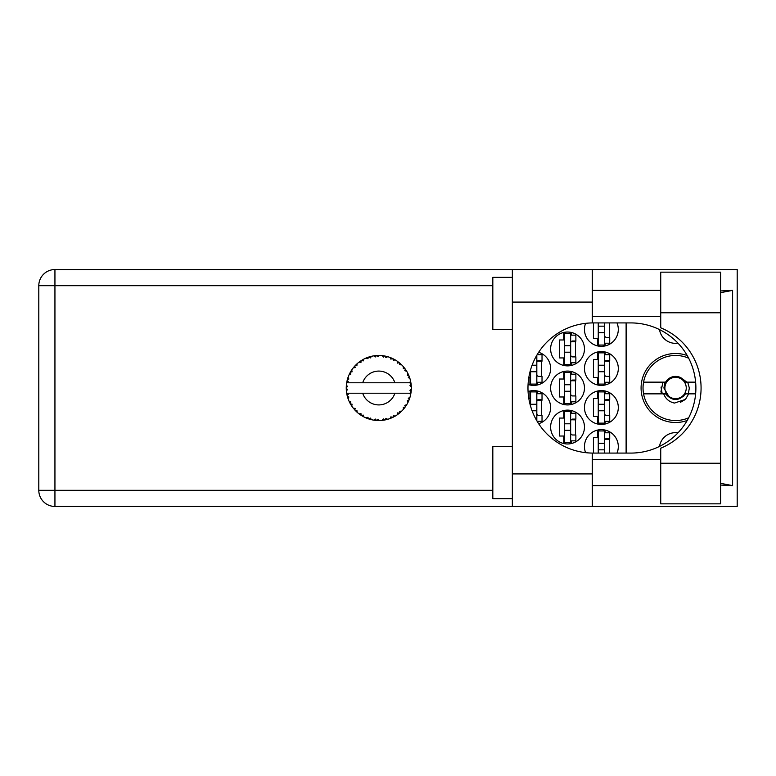 <?xml version="1.0" encoding="UTF-8"?>
<svg xmlns="http://www.w3.org/2000/svg" width="776" height="776" viewBox="0 0 776 776"><rect width="100%" height="100%" fill="white"/><g stroke="black" fill="none" stroke-linecap="round" stroke-linejoin="round"><path stroke-width="1.16" d="M677.991 343.176A16.267 16.267 0 0 1 659.503 329.587M687.216 355.524A34.493 34.493 0 0 0 641.083 388A34.493 34.493 0 0 0 687.216 420.476M616.998 453.087A16.926 16.926 0 0 0 601.381 429.652A16.926 16.926 0 0 0 585.589 452.65M584.464 407.526A16.926 16.926 0 0 0 601.381 424.443A16.926 16.926 0 0 0 618.307 407.526A16.926 16.926 0 0 0 601.381 390.6A16.926 16.926 0 0 0 584.464 407.526M538.641 423.706A16.926 16.926 0 0 0 550.62 407.526A16.926 16.926 0 0 0 528.068 391.57M584.464 368.474A16.926 16.926 0 0 0 601.381 385.4A16.926 16.926 0 0 0 618.307 368.474A16.926 16.926 0 0 0 601.381 351.557A16.926 16.926 0 0 0 584.464 368.474M528.068 384.43A16.926 16.926 0 0 0 550.62 368.474A16.926 16.926 0 0 0 538.641 352.294M585.589 323.35A16.926 16.926 0 0 0 601.381 346.348A16.926 16.926 0 0 0 616.998 322.913M550.62 427.052A16.926 16.926 0 0 0 567.537 443.969A16.926 16.926 0 0 0 584.464 427.052A16.926 16.926 0 0 0 567.537 410.126A16.926 16.926 0 0 0 550.62 427.052M550.62 388A16.926 16.926 0 0 0 567.537 404.926A16.926 16.926 0 0 0 584.464 388A16.926 16.926 0 0 0 567.537 371.074A16.926 16.926 0 0 0 550.62 388M550.62 348.948A16.926 16.926 0 0 0 567.537 365.874A16.926 16.926 0 0 0 584.464 348.948A16.926 16.926 0 0 0 567.537 332.031A16.926 16.926 0 0 0 550.62 348.948M597.607 430.079L597.607 437.596L593.436 437.596L593.436 453.087M597.607 391.026L597.607 398.544L593.436 398.544L593.436 416.508L597.607 416.508L597.607 424.016M529.921 391.026L529.921 398.544L528.825 398.544M597.607 351.984L597.607 359.492L593.436 359.492L593.436 377.456L597.607 377.456L597.607 384.974M528.825 377.456L529.921 377.456L529.921 384.974M593.436 322.913L593.436 338.404L597.607 338.404L597.607 345.921M563.764 410.553L563.764 418.07L559.593 418.07L559.593 436.034L563.764 436.034L563.764 443.542M563.764 371.5L563.764 379.018L559.593 379.018L559.593 396.982L563.764 396.982L563.764 404.5M563.764 332.458L563.764 339.966L559.593 339.966L559.593 357.93L563.764 357.93L563.764 365.447M626.116 322.913L626.116 453.087M659.503 446.413A16.267 16.267 0 0 1 677.991 432.824M571.311 365.447L571.311 362.751M571.311 335.154L571.311 332.458M575.482 356.892L575.482 341.013M571.311 404.5L571.311 401.793M571.311 374.207L571.311 371.5M575.482 395.944L575.482 380.056M571.311 443.542L571.311 440.846M571.311 413.249L571.311 410.553M575.482 434.987L575.482 419.108M605.154 345.921L605.154 343.225M609.325 337.366L609.325 322.913M537.467 384.974L537.467 382.277M537.467 354.68L537.467 354.137M541.638 376.418L541.638 360.539M605.154 384.974L605.154 382.277M605.154 354.68L605.154 351.984M609.325 376.418L609.325 360.539M537.467 421.863L537.467 421.32M537.467 393.723L537.467 391.026M541.638 415.461L541.638 399.582M605.154 424.016L605.154 421.32M605.154 393.723L605.154 391.026M609.325 415.461L609.325 399.582M605.154 432.775L605.154 430.079M609.325 453.087L609.325 438.634M604.504 322.913L604.504 345.048L598.257 345.048L598.257 322.913M604.504 323.563A2.085 2.085 0 0 1 604.611 322.913M604.504 343.225L609.713 343.225L609.713 337.366L606.59 337.366A2.085 2.085 0 0 1 604.504 335.28M604.504 332.681L598.257 332.681M604.504 326.172L598.257 326.172M660.735 463.233L660.735 448.198A65.087 65.087 0 0 0 660.735 327.802L660.735 272.153L720.613 272.153L720.613 503.847L660.735 503.847L660.735 463.233L720.613 463.233M512.344 498.638L492.818 498.638L492.818 446.578L512.344 446.578M512.344 329.422L492.818 329.422L492.818 277.362L512.344 277.362M660.735 290.379L592.272 290.379M660.735 316.404L592.272 316.404M660.735 459.596L592.272 459.596M660.735 485.621L592.272 485.621M512.344 506.456L512.344 473.913L592.272 473.913L592.272 506.456L54.941 506.456L54.941 490.316L492.818 490.316M592.272 506.456L737.2 506.456L737.2 269.544L592.272 269.544L592.272 302.087L512.344 302.087L512.344 473.913M512.344 302.087L512.344 269.544L592.272 269.544M592.272 302.087L592.272 322.923A65.087 65.087 0 0 0 527.971 388A65.087 65.087 0 0 0 592.272 453.077L592.272 473.913M720.613 485.068L732.602 485.621L732.602 290.379L720.613 290.932M492.818 285.684L54.941 285.684L54.941 490.316L38.8 490.316A16.141 16.141 0 0 0 54.941 506.456A16.141 16.141 0 0 1 38.8 490.316L38.8 285.684A16.141 16.141 0 0 1 54.941 269.544L512.344 269.544M592.272 322.923A65.087 65.087 0 0 1 593.048 322.913L630.81 322.913A65.087 65.087 0 0 1 695.888 388A65.087 65.087 0 0 1 630.81 453.087L593.048 453.087A65.087 65.087 0 0 1 592.272 453.077M732.602 485.621L720.613 483.341M720.613 292.659L732.602 290.379M570.661 333.331L570.661 364.575L564.414 364.575L564.414 333.331L570.661 333.331M570.661 335.154L575.87 335.154L575.87 341.013L572.746 341.013A2.085 2.085 0 0 0 570.661 343.089M570.661 362.751L575.87 362.751L575.87 356.892L572.746 356.892A2.085 2.085 0 0 1 570.661 354.807M570.661 341.634L575.811 341.789M570.99 341.285L575.482 341.518M570.661 352.207L564.414 352.207M570.661 345.698L564.414 345.698M570.661 372.383L570.661 403.617L564.414 403.617L564.414 372.383L570.661 372.383M570.661 374.207L575.87 374.207L575.87 380.056L572.746 380.056A2.085 2.085 0 0 0 570.661 382.141M570.661 401.793L575.87 401.793L575.87 395.944L572.746 395.944A2.085 2.085 0 0 1 570.661 393.859M570.661 380.676L575.811 380.841M570.99 380.337L575.482 380.57M570.661 391.25L564.414 391.25M570.661 384.75L564.414 384.75M570.661 411.425L570.661 442.669L564.414 442.669L564.414 411.425L570.661 411.425M570.661 413.249L575.87 413.249L575.87 419.108L572.746 419.108A2.085 2.085 0 0 0 570.661 421.193M570.661 440.846L575.87 440.846L575.87 434.987L572.746 434.987A2.085 2.085 0 0 1 570.661 432.911M570.661 419.729L575.811 419.894M570.99 419.38L575.482 419.622M570.661 430.302L564.414 430.302M570.661 423.793L564.414 423.793M536.817 355.233L536.817 384.091L530.571 384.091L530.571 369.774M537.147 354.68L542.026 354.68L542.026 360.539L538.903 360.539A2.085 2.085 0 0 0 536.817 362.615M536.817 382.277L542.026 382.277L542.026 376.418L538.903 376.418A2.085 2.085 0 0 1 536.817 374.333M536.817 361.15L541.968 361.315M537.147 360.811L541.638 361.044M536.817 371.733L530.571 371.733M536.817 365.224L532.084 365.224M604.504 352.857L604.504 384.091L598.257 384.091L598.257 352.857L604.504 352.857M604.504 354.68L609.713 354.68L609.713 360.539L606.59 360.539A2.085 2.085 0 0 0 604.504 362.615M604.504 382.277L609.713 382.277L609.713 376.418L606.59 376.418A2.085 2.085 0 0 1 604.504 374.333M604.504 361.15L609.655 361.315M604.834 360.811L609.325 361.044M604.504 371.733L598.257 371.733M604.504 365.224L598.257 365.224M536.817 404.267L530.571 404.267L530.571 391.909L536.817 391.909L536.817 420.767M530.571 404.267L530.571 406.226M536.817 393.723L542.026 393.723L542.026 399.582L538.903 399.582A2.085 2.085 0 0 0 536.817 401.667M537.147 421.32L542.026 421.32L542.026 415.461L538.903 415.461A2.085 2.085 0 0 1 536.817 413.385M536.817 400.203L541.968 400.368M537.147 399.853L541.638 400.096M536.817 410.776L532.084 410.776M604.504 391.909L604.504 423.143L598.257 423.143L598.257 391.909L604.504 391.909M604.504 393.723L609.713 393.723L609.713 399.582L606.59 399.582A2.085 2.085 0 0 0 604.504 401.667M604.504 421.32L609.713 421.32L609.713 415.461L606.59 415.461A2.085 2.085 0 0 1 604.504 413.385M604.504 400.203L609.655 400.368M604.834 399.853L609.325 400.096M604.504 410.776L598.257 410.776M604.504 404.267L598.257 404.267M604.504 443.319L598.257 443.319L598.257 430.952L604.504 430.952L604.504 453.087M598.257 443.319L598.257 453.087M604.504 432.775L609.713 432.775L609.713 438.634L606.59 438.634A2.085 2.085 0 0 0 604.504 440.719M604.611 453.087A2.085 2.085 0 0 1 604.504 452.437M604.504 439.255L609.655 439.42M604.834 438.906L609.325 439.148M604.504 449.828L598.257 449.828M387.563 419.341L387.709 419.302A32.543 32.543 0 0 0 389.979 418.555L392.346 417.585A32.543 32.543 0 0 0 392.957 417.294L395.207 416.101A32.543 32.543 0 0 0 397.234 414.82L399.271 413.288A32.543 32.543 0 0 0 399.795 412.851L401.687 411.135A32.543 32.543 0 0 0 403.316 409.389L404.917 407.4A32.543 32.543 0 0 0 405.324 406.847L406.721 404.713A32.543 32.543 0 0 0 407.866 402.618L408.923 400.29A32.543 32.543 0 0 0 409.175 399.659L410 397.244A32.543 32.543 0 0 0 410.591 394.926L411.037 392.413A32.543 32.543 0 0 0 411.125 391.744L411.319 389.193A32.543 32.543 0 0 0 411.319 386.807L411.309 386.632M410.63 394.761L409.631 393.209L394.897 393.209A16.926 16.926 0 0 1 362.693 393.209L346.678 393.209A32.543 32.543 0 0 0 346.678 393.257L346.707 393.422M347.076 395.265L348.249 394.548L346.678 393.257L347.192 395.76A32.543 32.543 0 0 0 347.367 396.42L348.123 398.864A32.543 32.543 0 0 0 348.996 401.085L349.074 401.24M349.297 401.745L350.121 403.375L350.839 401.939L349.19 401.502M349.685 402.55L350.121 403.375A32.543 32.543 0 0 0 350.442 403.976L351.78 406.149A32.543 32.543 0 0 0 353.187 408.079L353.487 408.457M351.79 406.09L352.052 404.141L350.461 403.995M366.088 417.915L368.416 418.846L367.95 417.294L366.029 417.934L367.766 418.613M367.902 418.662L368.416 418.846A32.543 32.543 0 0 0 369.066 419.05L371.529 419.719L370.346 418.08L369.337 419.137M371.491 419.67L371.529 419.719A32.543 32.543 0 0 0 373.877 420.165L374.051 420.194M375.875 420.408L376.418 420.456L375.584 419.079L373.877 420.165L374.556 420.262M373.877 420.165L376.418 420.456A32.543 32.543 0 0 0 377.087 420.495L377.175 420.505M379.425 420.534L378.096 419.234L377.087 420.495L377.699 420.524M379.648 420.534A32.543 32.543 0 0 0 382.035 420.379L382.209 420.359M382.035 420.379L384.556 420.029L383.412 418.894L382.035 420.379L382.956 420.272M383.635 420.185L384.556 420.029A32.543 32.543 0 0 0 385.226 419.903L385.817 419.777M387.709 419.302L385.885 418.429L385.226 419.903L387.651 419.273M391.482 417.963L392.346 417.585L390.949 416.78L390.144 418.497M395.207 416.101L393.228 415.703L393.034 417.265M398.544 413.87L399.271 413.288L397.719 412.851L397.37 414.714M401.687 411.135L399.659 411.251L399.863 412.803M404.354 408.147L404.917 407.4L403.307 407.371L403.433 409.253M406.721 404.713L404.791 405.324L405.373 406.779M408.632 400.998L408.923 400.29L407.351 400.659L407.943 402.463M410 397.244L408.283 398.321L409.204 399.582M348.123 398.864L348.87 396.982L347.386 396.507M354.215 409.33L354.845 410.029L355.175 408.448L353.245 408.157M354.845 410.029A32.543 32.543 0 0 0 355.311 410.523L355.321 410.543M355.311 410.523L357.144 412.298L356.902 410.291L355.505 410.727M357.135 412.24L357.144 412.298A32.543 32.543 0 0 0 358.987 413.821L361.073 415.296L361.005 413.676L358.987 413.821L360.374 414.83M360.704 415.053L361.073 415.296A32.543 32.543 0 0 0 361.645 415.655L361.888 415.8M363.129 415.034L361.645 415.655L363.866 416.916L363.129 415.034M363.847 416.858L363.866 416.916A32.543 32.543 0 0 0 366.029 417.934L366.194 418.002M350.713 371.568L350.442 372.024A32.543 32.543 0 0 0 350.121 372.625L348.996 374.915A32.543 32.543 0 0 0 348.123 377.136L347.367 379.58A32.543 32.543 0 0 0 347.192 380.24L346.678 382.743A32.543 32.543 0 0 0 346.678 382.791A32.543 32.543 0 0 0 346.387 385.109L346.251 387.66A32.543 32.543 0 0 0 346.251 388.339L346.261 388.427M346.271 386.894L346.251 387.66L347.59 386.448L346.368 385.284M347.192 395.76L346.785 393.859M346.843 394.179L346.969 394.8M346.678 393.257L347.066 395.217M346.251 387.66L346.339 385.594M346.339 385.691L346.387 385.109M347.57 378.843L347.367 379.58L348.87 379.018L348.065 377.301M346.329 390.26L346.29 389.445M346.426 390.842L347.59 389.552L346.251 388.339L346.387 390.891A32.543 32.543 0 0 0 346.678 393.209M347.367 396.42L347.522 397.002M349.055 401.105L350.121 403.375M346.726 382.704L348.249 381.452L347.173 380.318M346.988 381.113L346.775 382.199M355.689 365.089L355.311 365.477A32.543 32.543 0 0 0 354.845 365.971L353.187 367.921A32.543 32.543 0 0 0 351.78 369.851L350.781 371.452M350.917 371.219L350.442 372.024L352.052 371.859L351.78 369.851L351.45 370.365M346.251 388.339L346.29 389.426M348.123 377.136L347.881 377.825M349.055 374.895L350.839 374.061L350.073 372.693M349.704 373.421L349.219 374.43M351.46 370.336L350.975 371.122M370.782 356.456L369.066 356.95A32.543 32.543 0 0 0 368.416 357.154L366.029 358.066A32.543 32.543 0 0 0 363.866 359.084L361.645 360.345A32.543 32.543 0 0 0 361.073 360.704L358.987 362.179A32.543 32.543 0 0 0 357.144 363.701L355.767 365.011M355.971 364.807L355.311 365.477L356.902 365.709L357.018 363.818M353.245 367.911L355.175 367.552L354.787 366.039M355.311 365.477L356.785 364.031M361.985 360.142L363.129 360.966L363.711 359.162M348.143 377.194L347.367 379.58M410.892 393.345L411.037 392.413L409.903 393.209M411.319 389.193L409.941 390.367L411.135 391.657M411.193 384.915L411.319 386.807L411.125 384.256L409.941 385.633L411.319 386.807L411.29 386.196M411.173 384.77L411.125 384.256A32.543 32.543 0 0 0 411.037 383.587L411.028 383.499M409.699 382.791L411.037 383.587L410.95 382.985M357.144 363.701L356.611 364.196M358.987 362.179L361.005 362.324L361.005 360.753M363.042 359.521L362.547 359.802M377.621 355.476L377.087 355.505A32.543 32.543 0 0 0 376.418 355.544L373.877 355.835A32.543 32.543 0 0 0 371.529 356.281L371.355 356.32M346.678 382.791L394.897 382.791A16.926 16.926 0 0 0 362.693 382.791M394.897 382.791L409.631 382.791L410.591 381.074A32.543 32.543 0 0 0 410 378.756L409.951 378.591M409.592 377.495L409.175 376.341L408.283 377.679L409.864 378.319M409.951 378.727L409.175 376.341A32.543 32.543 0 0 0 408.923 375.71L408.913 375.681M408.923 375.71L407.866 373.382L407.351 375.341L408.816 375.448M407.856 373.44L407.866 373.382A32.543 32.543 0 0 0 406.721 371.287L406.624 371.132M405.635 369.589L405.324 369.153L404.791 370.676L406.721 371.287L406.343 370.666M405.547 369.473L405.324 369.153A32.543 32.543 0 0 0 404.917 368.6L404.868 368.532M404.917 368.6L403.316 366.611L403.307 368.629L404.752 368.377M403.316 366.611A32.543 32.543 0 0 0 401.687 364.865L401.561 364.749M399.659 364.749L401.687 364.865L399.795 363.149L399.659 364.749M400.212 363.498L399.795 363.149A32.543 32.543 0 0 0 399.271 362.712L399.213 362.654M397.36 361.267L397.719 363.149L399.058 362.537M397.234 361.18A32.543 32.543 0 0 0 395.207 359.899L395.062 359.812M394.402 359.443L392.957 358.706L393.228 360.297L395.207 359.899L394.577 359.54M394.538 359.521L392.957 358.706A32.543 32.543 0 0 0 392.346 358.415L392.268 358.376M390.124 357.493L390.949 359.22L392.084 358.299M389.979 357.445A32.543 32.543 0 0 0 387.709 356.698L387.544 356.659M385.75 356.213L385.226 356.097L385.885 357.571L387.709 356.698L387.011 356.514M386.807 356.456L385.226 356.097A32.543 32.543 0 0 0 384.556 355.971L384.479 355.961M382.248 355.641L383.412 357.105L384.285 355.922M382.035 355.621A32.543 32.543 0 0 0 379.648 355.466L379.474 355.466M378.707 355.457L377.087 355.505L378.096 356.766L379.066 355.457M373.877 355.835L375.584 356.921L376.331 355.553M369.551 356.795L369.066 356.95L370.346 357.92L371.529 356.281L370.666 356.494M366.029 358.066L367.95 358.706L368.338 357.183M351.741 369.919L350.442 372.024M363.187 359.443L362.586 359.783M371.529 356.281L369.725 356.747M369.066 356.95L371.083 356.388M370.618 356.504L369.987 356.679M379.648 355.466L377.699 355.476M363.847 359.142L361.645 360.345M368.416 357.154L367.843 357.358M367.058 357.649L366.524 357.862M387.709 356.698L385.876 356.242M376.418 355.544L375.332 355.641M375.312 355.641L374.459 355.748M378.872 355.457L378.077 355.466M379.6 355.505L377.087 355.505M383.664 355.825L382.568 355.68M386.962 356.504L386.293 356.339M401.687 364.865L400.319 363.595M384.556 355.971L382.112 355.631M387.651 356.727L385.226 356.097M391.521 358.046L390.483 357.629M400.503 363.76L399.795 363.149M406.721 371.287L405.693 369.686M392.346 358.415L390.008 357.493M395.149 359.909L392.957 358.706M395.207 359.899L393.801 359.123M405.324 369.153L406.478 370.889M405.964 370.084L406.314 370.627M399.271 362.712L397.244 361.238M409.495 377.214L409.204 376.418M409.602 377.524L409.786 378.058M411.27 385.876L411.222 385.235M411.037 383.587L410.591 381.074M411.29 389.824L411.231 390.638M411.27 386.768L411.125 384.256M411.125 391.744L411.231 390.667M410.591 394.926L410.737 394.218M408.923 400.29L408.079 402.181M408.127 402.094L407.866 402.618M408.273 401.774L408.535 401.202M410.562 394.877L411.037 392.413M409.485 398.815L409.844 397.758M408.205 401.929L408.496 401.299M404.917 407.4L403.724 408.913M406.139 405.654L406.44 405.169M403.316 409.389L403.792 408.836M399.271 413.288L397.234 414.82M362.693 393.209L394.897 393.209M392.957 417.294L393.5 417.032M394.247 416.634L394.741 416.363M382.083 420.379L382.907 420.282M378.911 420.543L377.873 420.524M390.008 418.506L392.346 417.585M376.418 420.456L374.352 420.233M374.798 420.291L375.371 420.359M382.073 420.34L384.556 420.029M366.573 418.157L366.029 417.934M377.087 420.495L379.561 420.534M369.987 419.331L370.705 419.515M366.747 418.225L367.387 418.477M688.671 417.789A32.543 32.543 0 0 1 643.566 382.141A32.543 32.543 0 0 1 688.671 358.211M643.566 393.859L665.585 393.859C672.249 401.396 678.913 401.396 685.567 393.859L695.626 393.859M688.632 393.859L685.509 399.388L674.46 403.064C669.203 401.92 665.614 398.854 663.693 393.859M643.566 382.141L665.585 382.141A11.582 11.582 0 0 1 680.775 377.65L685.567 382.141L686.847 382.141L680.775 377.65M685.509 399.388L680.474 402.288M662.956 382.141L660.929 391.686L661.647 393.859M695.626 382.141L686.847 382.141M662.229 393.859L661.026 387.088M686.246 388A10.67 10.67 0 0 1 675.576 398.67A10.67 10.67 0 0 1 664.906 388A10.67 10.67 0 0 1 675.576 377.33A10.67 10.67 0 0 1 686.246 388M683.559 396.4L684.694 394.256C680.309 399.456 675.159 400.387 669.232 397.06L663.887 388L665.071 382.141M687.691 382.141L689.33 388L688.322 393.859M38.8 285.684L54.941 285.684L54.941 269.544M660.735 312.767L720.613 312.767"/></g></svg>
